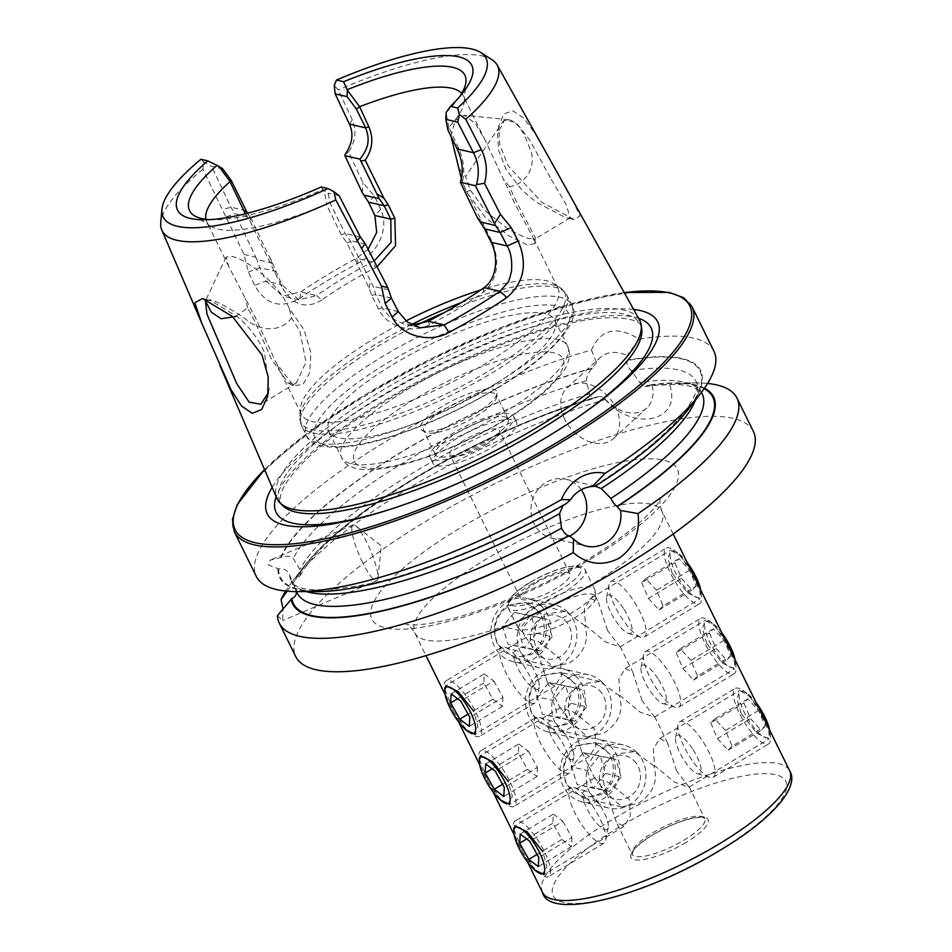 <?xml version="1.0" encoding="UTF-8"?>
<svg xmlns="http://www.w3.org/2000/svg" width="952" height="952" viewBox="0 0 952 952"><rect width="100%" height="100%" fill="white"/><g stroke="black" fill="none" stroke-linecap="round" stroke-linejoin="round"><path stroke-width="0.71" stroke-dasharray="4.76 3.57" d="M450.998 136.35L455.08 120.38L464.112 115.228L475.203 123.201L485.27 140.468L514.437 202.788L532.596 236.655L534.857 243.676L527.741 245.14L508.88 235.882L485.437 217.52L466.361 191.768L461.351 178.548M470.478 190.388L486.044 211.606L507.999 228.861L525.528 237.821L534.572 239.285L535.369 237.905L515.948 200.86L509.415 186.628C528.182 183.795 537.356 163.244 529.36 147.381C523.755 131.293 517.126 122.142 509.498 119.892L503.501 120.844L465.599 176.572L470.478 190.388L466.361 191.768M459.518 169.147L465.599 176.572M289.289 308.519C276.984 280.245 243.664 258.325 231.467 256.278L226.112 257.135L228.825 266.655L255.898 318.623L276.163 362.843L293.359 385.655L302.974 384.525L309.769 372.506L310.923 352.835L304.045 329.773L289.289 308.519L291.538 318.016L299.88 331.082L305.997 362.165L296.405 382.823L288.266 383.192L271.427 359.13L254.422 320.61L247.687 307.877L235.751 316.54M268.333 392.64L269.154 389.38L264.477 352.418C258.42 338.745 249.341 326.798 237.238 316.599L210.404 300.511L207.084 300.07M542.116 145.513L535.322 133.839L523.79 118.06L512.866 110.837L503.846 113.931L498.705 126.199L499.752 144.692L508.154 165.838L541.795 202.276L574.092 219.484L579.839 216.14L573.651 201.979M551.351 179.523L566.357 204.894L570.153 217.841L566.333 218.008L537.166 202.657C529.038 196.445 523.279 191.423 519.887 187.592L505.893 169.051L498.479 149.999L497.622 133.387L504.405 120.297L515.996 122.38L529.812 140.265L551.351 179.523M706.658 643.373L702.481 628.57L705.23 620.276L716.13 626.892L728.613 648.431L734.551 662.164L734.504 668.851L722.211 663.044L706.658 643.373M642.041 700.612L632.902 672.409L625.274 668.459L618.871 678.883L620.085 695.555L640.172 712.167L654.548 717.034L642.041 700.612M479.499 759.589L486.198 776.249L500.514 800.085M572.771 724.067L560.252 707.645L574.627 712.524L594.714 729.125L595.928 745.821L589.538 756.221L581.898 752.27L572.771 724.067M741.168 713.5L736.991 698.697L739.728 690.402L750.64 697.019L763.111 718.558L769.049 732.29L769.014 738.966L756.721 733.171L741.168 713.5M676.539 770.739L667.412 742.536L659.772 738.585L653.369 749.01L654.595 765.682L674.682 782.282L689.046 787.161L676.539 770.739M514.009 829.716L520.696 846.376L535.024 870.199M607.269 794.194L594.762 777.772L609.137 782.651L629.224 799.252L630.438 815.935L624.036 826.348L616.408 822.397L607.269 794.194M672.148 573.247L667.971 558.443L670.72 550.149L681.632 556.765L694.103 578.304L700.041 592.049L699.994 598.725L687.713 592.918L672.148 573.247M607.531 630.486L598.403 602.283L590.764 598.332L584.361 608.756L585.575 625.428L605.674 642.041L620.038 646.908L607.531 630.486M444.989 689.462L451.688 706.122L466.004 729.958M538.261 653.953L525.754 637.519L540.129 642.398L560.204 658.998L561.418 675.694L555.028 686.094L547.388 682.144L538.261 653.953M584.885 625.654L565.381 611.386L545.139 614.064C532.953 624.393 530.752 637.578 538.511 653.619L552.648 666.65L569.296 663.151C584.1 653.405 589.288 640.91 584.885 625.654M507.511 605.389L526.456 602.414L543.925 616.218C549.506 631.878 545.413 644.635 531.668 654.476L513.723 657.689L497.539 644.171C491.184 628.356 494.516 615.42 507.511 605.389M619.395 695.781L599.891 681.513L579.649 684.191C567.463 694.52 565.25 707.705 573.009 723.734L587.158 736.777L603.794 733.278C618.598 723.532 623.798 711.037 619.395 695.781M542.021 675.515L560.966 672.54L578.423 686.344C584.004 702.005 579.923 714.75 566.166 724.603L548.233 727.804L532.049 714.298C525.694 698.482 529.014 685.547 542.021 675.515M653.905 765.908L634.389 751.64L614.147 754.305C601.973 764.646 599.76 777.832 607.519 793.861L621.656 806.903L638.304 803.393C653.108 793.659 658.308 781.164 653.905 765.908M576.519 745.642L595.464 742.667L612.933 756.471C618.514 772.131 614.433 784.876 600.676 794.73L582.731 797.931L566.547 784.424C560.204 768.609 563.524 755.674 576.519 745.642M543.413 610.553A40.508 10.686 153.8 0 1 595.44 596.285A40.508 10.686 153.8 0 1 595.726 597.32A40.508 10.686 153.8 0 1 574.77 617.777A40.508 10.686 153.8 0 1 523.398 632.913A40.508 10.686 153.8 0 1 522.743 632.057A40.508 10.686 153.8 0 1 543.413 610.553M539.629 604.556A42.947 11.317 153.8 0 1 594.774 589.431A42.947 11.317 153.8 0 1 595.083 590.526A42.947 11.317 153.8 0 1 572.866 612.219A42.947 11.317 153.8 0 1 518.412 628.26A42.947 11.317 153.8 0 1 517.721 627.344A42.947 11.317 153.8 0 1 539.629 604.556M555.028 686.094L475.072 734.289L477.821 725.983L473.632 711.18M624.036 826.348L544.08 874.531L546.829 866.225L542.652 851.433M589.538 756.221L509.57 804.404L512.319 796.098L508.142 781.306M564.619 419.082A34.331 24.585 47.5 0 1 566.987 387.952A34.331 24.585 47.5 0 1 615.718 407.468A34.331 24.585 47.5 0 1 613.362 438.598A34.331 24.585 47.5 0 1 564.619 419.082M707.574 383.442A255.017 67.247 -26.2 0 0 695.626 382.882A255.017 67.247 -26.2 0 0 669.756 384.81L647.741 385.251L645.456 386.56L641.112 384.203L631.164 370.578C627.237 366.722 626.095 363.331 627.737 360.403L627.142 355.441L639.268 339.15C616.729 325.346 600.795 328.975 591.442 350.027A255.017 67.247 -26.2 0 0 386.441 441.121A255.017 67.247 -26.2 0 0 256.314 576.448M591.442 350.027L596.523 362.403A34.331 24.585 47.5 0 1 600.343 357.393A34.331 24.585 47.5 0 1 627.142 355.441M596.523 362.403L591.965 368.543C588.729 371.815 586.837 375.897 586.289 380.776L590.026 395.818L595.452 397.948L597.404 396.698A234.537 61.844 -26.2 0 0 304.818 565.321A234.537 61.844 -26.2 0 0 295.501 579.708L300.154 575.746L300.915 571.105L293.311 558.574C290.598 555.897 286.588 555.516 281.304 557.432L270.142 560.109L268.274 564.857L278.674 568.951C283.732 568.035 287.361 570.069 289.563 575.056L297.191 593.001A225.648 59.5 -26.2 0 1 295.774 588.633M362.652 562.632A30.285 6.105 -113 0 1 353.073 524.957A30.285 6.105 -113 0 1 355.715 525.825A30.285 6.105 -113 0 1 367.127 543.033A30.285 6.105 -113 0 1 377.92 578.209A30.285 6.105 -113 0 1 376.706 580.72A30.285 6.105 -113 0 1 362.652 562.632M581.208 489.768A30.285 27.787 103 0 0 565.643 479.213A30.285 27.787 103 0 0 545.948 482.509A30.285 27.787 103 0 0 531.121 513.366A30.285 27.787 103 0 0 552.053 538.237A30.285 27.787 103 0 0 569.427 536.19M595.214 486.174L565.643 479.213M226.112 257.135L205.43 300.868L206.227 300.011L210.832 299.892C218.46 302.117 229.908 308.377 245.188 318.67C258.873 331.022 279.84 333.414 291.538 318.016M377.099 266.774L375.707 267.524A142.907 37.675 -26.2 0 0 347.302 283.41A142.907 37.675 -26.2 0 0 321.871 299.975L316.647 295.56A148.167 39.068 153.8 0 1 343.017 278.377A148.167 39.068 153.8 0 1 372.482 261.907L374.136 261.015M592.37 368.174A234.537 61.844 -26.2 0 0 399.4 453.176A234.537 61.844 -26.2 0 0 280.59 557.741M753.401 431.446A255.017 67.247 -26.2 0 0 425.889 521.303A255.017 67.247 -26.2 0 0 295.774 656.63M277.437 615.611L282.577 620.621L283.101 608.923M597.404 396.698L603.128 396.639L605.246 399.483A255.017 67.247 -26.2 0 0 409.443 487.888A255.017 67.247 -26.2 0 0 292.538 581.232A255.017 67.247 -26.2 0 0 285.707 591.037M485.389 445.167A27.548 7.259 -26.2 0 0 499.443 430.542A27.548 7.259 -26.2 0 0 464.064 440.252A27.548 7.259 -26.2 0 0 450.01 454.877A27.548 7.259 -26.2 0 0 485.389 445.167M534.631 583.659A27.548 7.259 153.8 0 1 570.01 573.949A27.548 7.259 153.8 0 1 555.956 588.574A27.548 7.259 153.8 0 1 520.577 598.272A27.548 7.259 153.8 0 1 534.631 583.659M489.911 441.073A46.588 12.281 -26.2 0 0 513.675 416.357A46.588 12.281 -26.2 0 0 453.854 432.767A46.588 12.281 -26.2 0 0 430.078 457.495A46.588 12.281 -26.2 0 0 489.911 441.073M492.755 446.869A46.588 12.281 -26.2 0 0 516.531 422.141A46.588 12.281 -26.2 0 0 456.698 438.551A46.588 12.281 -26.2 0 0 432.922 463.279A46.588 12.281 -26.2 0 0 492.755 446.869M475.738 416.524A40.508 10.686 -26.2 0 0 496.694 396.758A40.508 10.686 -26.2 0 0 496.408 395.02A40.508 10.686 -26.2 0 0 444.382 409.3A40.508 10.686 -26.2 0 0 423.711 430.792A40.508 10.686 -26.2 0 0 424.913 432.077A40.508 10.686 -26.2 0 0 475.738 416.524M487.555 440.538A40.508 10.686 -26.2 0 0 508.225 419.035A40.508 10.686 -26.2 0 0 456.198 433.315A40.508 10.686 -26.2 0 0 435.528 454.806A40.508 10.686 -26.2 0 0 487.555 440.538M475.084 413.882A42.388 11.174 -26.2 0 0 497.015 393.212A42.388 11.174 -26.2 0 0 442.275 406.325A42.388 11.174 -26.2 0 0 421.903 430.161A42.388 11.174 -26.2 0 0 475.084 413.882M490.53 386.976A125.985 33.225 -26.2 0 0 554.814 320.11A125.985 33.225 -26.2 0 0 393.009 364.509A125.985 33.225 -26.2 0 0 328.726 431.363A125.985 33.225 -26.2 0 0 490.53 386.976M405.98 320.931A142.907 37.675 -26.2 0 0 374.386 338.46A142.907 37.675 -26.2 0 0 300.451 408.158A142.907 37.675 -26.2 0 0 301.475 414.287A142.907 37.675 -26.2 0 0 484.996 363.938A142.907 37.675 -26.2 0 0 557.92 288.099A142.907 37.675 -26.2 0 0 553.683 283.565A142.907 37.675 -26.2 0 0 480.76 289.943M205.906 219.293A142.907 37.675 -26.2 0 0 206.762 221.792A142.907 37.675 -26.2 0 0 210.987 226.338A142.907 37.675 -26.2 0 0 326.227 204.192L341.292 234.799L346.849 242.796L369.102 288.004L371.697 295.394L378.301 308.817C386.964 326.952 412.299 334.212 429.507 324.775A142.907 37.675 -26.2 0 0 457.912 308.888A142.907 37.675 -26.2 0 0 483.342 292.323C497.729 279.305 500.466 262.038 491.577 240.547L462.291 182.51C465.076 170.86 463.731 159.174 458.269 147.441L448.761 127.247A142.907 37.675 -26.2 0 0 464.219 101.733A142.907 37.675 -26.2 0 0 463.196 95.616A142.907 37.675 -26.2 0 0 461.732 93.415M200.931 159.281L203.585 161.673L202.919 169.313L244.01 254.41L248.389 272.022L254.672 285.362C265.846 304.938 280.959 309.21 300.023 298.19A195.6 51.575 153.8 0 1 327.762 280.423A195.6 51.575 153.8 0 1 358 263.24C377.742 253.089 389.88 228.064 380.681 209.416L374.422 196.064L362.974 182.725L348.539 151.963C355.501 141.396 356.762 130.698 352.323 119.892L338.317 89.952L334.223 85.585M639.458 319.812A202.086 53.288 -26.2 0 0 380.264 391.665A202.086 53.288 -26.2 0 0 276.842 498.241M202.919 169.313A186.913 49.29 -26.2 0 0 160.757 222.697M633.663 309.448A217.544 57.358 -26.2 0 0 378.289 398.424A217.544 57.358 -26.2 0 0 272.165 487.329M704.48 388.154A234.537 61.844 -26.2 0 0 675.539 382.906A234.537 61.844 -26.2 0 0 647.741 385.251M688.451 409.158A234.537 61.844 -26.2 0 0 628.153 360.034M713.952 351.264A255.017 67.247 -26.2 0 0 639.268 339.15M287.135 591.168L295.501 579.708M321.181 186.985L324.013 190.531L326.869 203.502L326.227 204.192M209.559 219.638A153.415 40.448 -26.2 0 0 214.426 219.781A153.415 40.448 -26.2 0 0 322.764 189.626M491.97 59.714A186.913 49.29 -26.2 0 0 338.317 89.952M446.167 112.419A153.415 40.448 -26.2 0 0 456.924 100.46A153.415 40.448 -26.2 0 0 459.78 96.521M448.761 127.247L446.095 112.907M321.871 299.975C305.854 309.686 292.419 305.199 281.554 286.528L249.745 220.424L245.354 213.748M605.246 399.483C633.377 432.327 682.298 421.462 669.756 384.81M562.953 505.524L566.131 503.703M277.96 569.248A234.537 61.844 -26.2 0 0 317.73 591.573M412.335 325.013L403.957 324.061L390.308 317.635L382.299 307.889L375.695 294.465L373.243 286.326L350.169 240.594L345.124 233.514L330.213 203.204L328.023 193.113L324.013 190.531M388.642 289.872L373.243 286.326M365.461 244.117L350.169 240.594M339.138 195.672L328.023 193.113M222.72 168.849L211.63 166.291L203.585 161.673M247.472 213.224L250.543 217.639L234.823 213.676L230.86 207.191L211.63 166.291M250.543 217.639L272.332 263.073L256.933 259.527L235.263 214.117M368.103 249.257L356.595 258.254A188.341 49.659 -26.2 0 0 300.772 291.895L282.577 296.096L265.989 281.102L259.706 267.738L256.933 259.527M272.332 263.073L281.982 284.779L298.809 299.832L316.647 295.56L300.772 291.895L300.023 298.19M244.01 254.41L255.505 257.171M248.389 272.022L259.706 267.738L275.39 271.356L274.938 273.105M358 263.24L356.595 258.254L372.482 261.907L375.707 267.524M380.681 209.416L374.826 215.497M374.422 196.064L368.543 202.145M362.367 192.792L362.974 182.725M345.136 154.367L348.539 151.963M226.302 216.818L234.823 213.676M369.102 288.004L370.376 281.756M429.507 324.775L428.257 321.264M483.342 292.323L484.08 287.623M477.226 217.365L481.034 220.602M270.868 258.837L272.01 265.679M249.745 220.424L251.138 218.734M462.303 182.498L460.756 183.903M448.642 127.865L447.868 129.984M350.645 241.665L346.849 242.796M330.213 203.204L326.869 203.502M247.687 307.877L245.176 298.345M509.415 186.628L503.596 179.238M652.168 385.489A34.331 24.585 47.5 0 1 646.729 408.039A34.331 24.585 47.5 0 1 603.128 396.639M446.333 696.067A32.404 9.627 -121.1 0 0 472.549 734.575A32.404 9.627 -121.1 0 0 479.618 736.277A32.404 9.627 -121.1 0 0 479.439 720.962A32.404 9.627 -121.1 0 0 462.696 691.557A32.404 9.627 -121.1 0 0 446.167 680.751A32.404 9.627 -121.1 0 0 444.358 687.808A32.404 9.627 -121.1 0 0 446.333 696.067M501.68 662.711A32.404 9.627 -121.1 0 0 518.423 692.128A32.404 9.627 -121.1 0 0 534.953 702.921A32.404 9.627 -121.1 0 0 536.69 699.994A32.404 9.627 -121.1 0 0 534.786 687.606A32.404 9.627 -121.1 0 0 504.893 647.241A32.404 9.627 -121.1 0 0 501.502 647.408A32.404 9.627 -121.1 0 0 501.68 662.711M515.127 661.616A22.277 6.616 -121.1 0 0 528.658 684.119A22.277 6.616 -121.1 0 0 539.201 687.249A22.277 6.616 -121.1 0 0 537.892 678.728A22.277 6.616 -121.1 0 0 517.341 650.966A22.277 6.616 -121.1 0 0 515.127 661.616M451.177 693.865L484.306 673.897L483.818 682.953L492.898 699.196L468.063 714.167M483.818 682.953L457.65 698.732M484.306 673.897L493.862 681.085L460.732 701.053M493.862 681.085L502.942 697.328L469.812 717.296M492.898 699.196L502.454 706.384L502.942 697.328M502.454 706.384L469.324 726.352M480.843 766.193A32.404 9.627 -121.1 0 0 507.047 804.702A32.404 9.627 -121.1 0 0 514.128 806.392A32.404 9.627 -121.1 0 0 513.949 791.088A32.404 9.627 -121.1 0 0 497.206 761.683A32.404 9.627 -121.1 0 0 480.665 750.878A32.404 9.627 -121.1 0 0 478.856 757.935A32.404 9.627 -121.1 0 0 480.843 766.193M536.178 732.838A32.404 9.627 -121.1 0 0 552.933 762.243A32.404 9.627 -121.1 0 0 569.463 773.048A32.404 9.627 -121.1 0 0 571.2 770.12A32.404 9.627 -121.1 0 0 569.284 757.732A32.404 9.627 -121.1 0 0 539.403 717.356A32.404 9.627 -121.1 0 0 536 717.534A32.404 9.627 -121.1 0 0 536.178 732.838M549.637 731.743A22.277 6.616 -121.1 0 0 563.168 754.246A22.277 6.616 -121.1 0 0 573.711 757.375A22.277 6.616 -121.1 0 0 572.402 748.855A22.277 6.616 -121.1 0 0 551.851 721.092A22.277 6.616 -121.1 0 0 549.637 731.743M485.687 763.992L518.816 744.024L518.328 753.08L527.396 769.323L502.561 784.293M518.328 753.08L492.148 768.847M518.816 744.024L528.372 751.211L495.242 771.168M528.372 751.211L537.44 767.455L504.31 787.423M527.396 769.323L536.964 776.511L537.44 767.455M536.964 776.511L503.834 796.479M515.353 836.32A32.404 9.627 -121.1 0 0 541.557 874.828A32.404 9.627 -121.1 0 0 548.626 876.518A32.404 9.627 -121.1 0 0 548.459 861.215A32.404 9.627 -121.1 0 0 531.704 831.798A32.404 9.627 -121.1 0 0 515.175 821.005A32.404 9.627 -121.1 0 0 513.366 828.05A32.404 9.627 -121.1 0 0 515.353 836.32M570.688 802.964A32.404 9.627 -121.1 0 0 587.432 832.369A32.404 9.627 -121.1 0 0 603.973 843.174A32.404 9.627 -121.1 0 0 605.698 840.247A32.404 9.627 -121.1 0 0 603.794 827.859A32.404 9.627 -121.1 0 0 573.901 787.482A32.404 9.627 -121.1 0 0 570.51 787.661A32.404 9.627 -121.1 0 0 570.688 802.964M584.147 801.858A22.277 6.616 -121.1 0 0 597.678 824.372A22.277 6.616 -121.1 0 0 608.221 827.49A22.277 6.616 -121.1 0 0 606.9 818.982A22.277 6.616 -121.1 0 0 586.349 791.219A22.277 6.616 -121.1 0 0 584.147 801.858M520.185 834.107L553.314 814.138L552.838 823.206L561.906 839.45L537.071 854.42M552.838 823.206L526.658 838.974M553.314 814.138L562.87 821.326L529.74 841.294M562.87 821.326L571.95 837.57L538.82 857.538M561.906 839.45L571.462 846.637L571.95 837.57M571.462 846.637L538.332 866.606M536.19 609.482A26.811 24.609 -77 0 1 537.916 647.11A26.811 24.609 -77 0 1 502.989 650.383A26.811 24.609 -77 0 1 501.264 612.755A26.811 24.609 -77 0 1 536.19 609.482M540.903 605.508A32.404 29.738 -77 0 1 547.186 644.361A32.404 29.738 -77 0 1 513.568 661.807A32.404 29.738 -77 0 1 500.776 654.94A32.404 29.738 -77 0 1 494.493 616.087A32.404 29.738 -77 0 1 528.11 598.641A32.404 29.738 -77 0 1 540.903 605.508M567.095 611.541A32.404 29.738 -77 0 1 573.378 650.394A32.404 29.738 -77 0 1 539.748 667.84A32.404 29.738 -77 0 1 526.956 660.974A32.404 29.738 -77 0 1 520.673 622.12A32.404 29.738 -77 0 1 554.302 604.675A32.404 29.738 -77 0 1 567.095 611.541M564.738 620.168A22.277 20.444 -77 0 1 566.166 651.43A22.277 20.444 -77 0 1 537.154 654.155A22.277 20.444 -77 0 1 535.726 622.882A22.277 20.444 -77 0 1 564.738 620.168M536.452 633.175L524.873 647.455L507.999 644.207L502.727 626.69L514.306 612.422L531.168 615.658L536.452 633.175L552.136 636.793L546.853 619.276L531.168 615.658M514.306 612.422L546.853 619.276M529.99 616.027L518.4 630.307L502.727 626.69M518.4 630.307L523.683 647.812L507.999 644.207M552.136 636.793L540.546 651.061L523.683 647.812M540.546 651.061L524.873 647.455M700.636 589.859A26.811 7.961 58.9 0 1 700.874 591.454A26.811 7.961 58.9 0 1 679.776 580.137A26.811 7.961 58.9 0 1 670.16 556.718A26.811 7.961 58.9 0 1 677.55 552.767A26.811 7.961 58.9 0 1 687.261 562.668M698.018 584.528A32.404 9.627 58.9 0 1 701.434 596.63A32.404 9.627 58.9 0 1 699.625 603.675A32.404 9.627 58.9 0 1 675.932 582.945A32.404 9.627 58.9 0 1 666.174 548.162A32.404 9.627 58.9 0 1 673.242 549.851A32.404 9.627 58.9 0 1 689.867 568.891A32.404 9.627 58.9 0 1 692.33 572.961M634.532 602.235A32.404 9.627 58.9 0 1 644.29 637.031A32.404 9.627 58.9 0 1 640.898 637.197A32.404 9.627 58.9 0 1 620.585 616.301A32.404 9.627 58.9 0 1 609.101 584.433A32.404 9.627 58.9 0 1 610.827 581.505A32.404 9.627 58.9 0 1 634.532 602.235M624.072 609.435A22.277 6.616 58.9 0 1 628.451 633.461A22.277 6.616 58.9 0 1 614.48 619.097A22.277 6.616 58.9 0 1 606.591 597.19A22.277 6.616 58.9 0 1 624.072 609.435M696.198 585.956L692.175 590.002L681.513 578.388L674.885 562.703L678.907 558.645L689.569 570.272L696.198 585.956L663.068 605.912L656.44 590.24L689.569 570.272M678.907 558.645L645.777 578.614L656.44 590.24M645.777 578.614L641.743 582.672L674.885 562.703M641.743 582.672L648.383 598.356L681.513 578.388M663.068 605.912L659.046 609.97L648.383 598.356M659.046 609.97L692.175 590.002M570.7 679.609A26.811 24.609 -77 0 1 572.414 717.237A26.811 24.609 -77 0 1 537.499 720.509A26.811 24.609 -77 0 1 535.774 682.881A26.811 24.609 -77 0 1 570.7 679.609M575.413 675.634A32.404 29.738 -77 0 1 581.696 714.488A32.404 29.738 -77 0 1 548.066 731.933A32.404 29.738 -77 0 1 535.286 725.067A32.404 29.738 -77 0 1 528.991 686.202A32.404 29.738 -77 0 1 562.62 668.768A32.404 29.738 -77 0 1 575.413 675.634M601.593 681.668A32.404 29.738 -77 0 1 607.888 720.521A32.404 29.738 -77 0 1 574.258 737.967A32.404 29.738 -77 0 1 561.466 731.1A32.404 29.738 -77 0 1 555.183 692.235A32.404 29.738 -77 0 1 588.812 674.801A32.404 29.738 -77 0 1 601.593 681.668M599.248 690.295A22.277 20.444 -77 0 1 600.676 721.557A22.277 20.444 -77 0 1 571.652 724.282A22.277 20.444 -77 0 1 570.224 693.008A22.277 20.444 -77 0 1 599.248 690.295M570.962 703.302L559.371 717.57L542.509 714.333L537.226 696.816L548.816 682.548L565.678 685.785L570.962 703.302L586.634 706.919L581.363 689.403L565.678 685.785M548.816 682.548L581.363 689.403M564.488 686.154L552.91 700.422L537.226 696.816M552.91 700.422L558.193 717.939L542.509 714.333M586.634 706.919L575.056 721.188L558.193 717.939M575.056 721.188L559.371 717.57M735.146 659.986A26.811 7.961 58.9 0 1 735.384 661.581A26.811 7.961 58.9 0 1 714.274 650.264A26.811 7.961 58.9 0 1 704.67 626.844A26.811 7.961 58.9 0 1 712.06 622.882A26.811 7.961 58.9 0 1 721.771 632.794M732.528 654.655A32.404 9.627 58.9 0 1 735.944 666.745A32.404 9.627 58.9 0 1 734.135 673.802A32.404 9.627 58.9 0 1 710.43 653.072A32.404 9.627 58.9 0 1 700.672 618.288A32.404 9.627 58.9 0 1 707.752 619.978A32.404 9.627 58.9 0 1 724.377 639.018A32.404 9.627 58.9 0 1 726.828 643.088M669.042 672.362A32.404 9.627 58.9 0 1 678.8 707.146A32.404 9.627 58.9 0 1 675.408 707.324A32.404 9.627 58.9 0 1 655.095 686.416A32.404 9.627 58.9 0 1 643.6 654.559A32.404 9.627 58.9 0 1 645.337 651.632A32.404 9.627 58.9 0 1 669.042 672.362M658.582 679.549A22.277 6.616 58.9 0 1 662.949 703.587A22.277 6.616 58.9 0 1 648.99 689.212A22.277 6.616 58.9 0 1 641.089 667.316A22.277 6.616 58.9 0 1 658.582 679.549M730.708 656.071L726.685 660.129L716.023 648.502L709.383 632.83L713.405 628.772L724.067 640.387L730.708 656.071L697.578 676.039L690.938 660.355L724.067 640.387M713.405 628.772L680.275 648.74L690.938 660.355M680.275 648.74L676.253 652.786L709.383 632.83M676.253 652.786L682.893 668.471L716.023 648.502M697.578 676.039L693.556 680.097L682.893 668.471M693.556 680.097L726.685 660.129M605.198 749.736A26.811 24.609 -77 0 1 606.924 787.363A26.811 24.609 -77 0 1 571.997 790.636A26.811 24.609 -77 0 1 570.284 753.008A26.811 24.609 -77 0 1 605.198 749.736M609.911 745.749A32.404 29.738 -77 0 1 616.206 784.615A32.404 29.738 -77 0 1 582.576 802.048A32.404 29.738 -77 0 1 569.784 795.194A32.404 29.738 -77 0 1 563.501 756.328A32.404 29.738 -77 0 1 597.13 738.895A32.404 29.738 -77 0 1 609.911 745.749M636.103 751.782A32.404 29.738 -77 0 1 642.386 790.648A32.404 29.738 -77 0 1 608.756 808.081A32.404 29.738 -77 0 1 595.976 801.227A32.404 29.738 -77 0 1 589.681 762.362A32.404 29.738 -77 0 1 623.31 744.928A32.404 29.738 -77 0 1 636.103 751.782M633.746 760.41A22.277 20.444 -77 0 1 635.186 791.683A22.277 20.444 -77 0 1 606.162 794.408A22.277 20.444 -77 0 1 604.734 763.135A22.277 20.444 -77 0 1 633.746 760.41M605.46 773.429L593.881 787.697L577.019 784.46L571.736 766.943L583.326 752.663L600.188 755.912L605.46 773.429L621.144 777.046L615.861 759.529L600.188 755.912M583.326 752.663L615.861 759.529M598.998 756.281L587.42 770.549L571.736 766.943M587.42 770.549L592.691 788.066L577.019 784.46M621.144 777.046L609.554 791.314L592.691 788.066M609.554 791.314L593.881 787.697M769.656 730.113A26.811 7.961 58.9 0 1 769.882 731.707A26.811 7.961 58.9 0 1 748.784 720.39A26.811 7.961 58.9 0 1 739.168 696.959A26.811 7.961 58.9 0 1 746.57 693.008A26.811 7.961 58.9 0 1 756.269 702.921M767.026 724.781A32.404 9.627 58.9 0 1 770.442 736.872A32.404 9.627 58.9 0 1 768.645 743.928A32.404 9.627 58.9 0 1 744.94 723.199A32.404 9.627 58.9 0 1 735.182 688.415A32.404 9.627 58.9 0 1 742.262 690.105A32.404 9.627 58.9 0 1 758.887 709.145A32.404 9.627 58.9 0 1 761.338 713.215M703.54 742.489A32.404 9.627 58.9 0 1 713.298 777.272A32.404 9.627 58.9 0 1 709.906 777.439A32.404 9.627 58.9 0 1 689.605 756.543A32.404 9.627 58.9 0 1 678.11 724.686A32.404 9.627 58.9 0 1 679.847 721.759A32.404 9.627 58.9 0 1 703.54 742.489M693.08 749.676A22.277 6.616 58.9 0 1 697.459 773.714A22.277 6.616 58.9 0 1 683.5 759.339A22.277 6.616 58.9 0 1 675.599 737.431A22.277 6.616 58.9 0 1 693.08 749.676M765.218 726.197L761.183 730.255L750.533 718.629L743.893 702.945L747.915 698.887L758.577 710.513L765.218 726.197L732.088 746.166L725.448 730.481L758.577 710.513M747.915 698.887L714.785 718.855L725.448 730.481M714.785 718.855L710.763 722.913L743.893 702.945M710.763 722.913L717.391 738.597L750.533 718.629M732.088 746.166L728.054 750.224L717.391 738.597M728.054 750.224L761.183 730.255M382.442 395.211A200.824 52.955 -26.2 0 0 282.661 505.548L281.066 503.346C279.769 501.264 279.876 497.729 281.387 492.767C284.113 484.508 291.728 474.06 304.224 461.411C323.406 442.43 350.074 422.593 384.227 401.899C442.787 366.377 516.329 335.235 569.153 323.502C616.622 311.887 641.803 320.455 640.922 326.274L641.707 328.88A200.824 52.955 -26.2 0 0 382.442 395.211M529.467 616.146A137.743 36.319 153.8 0 1 414.798 632.902A137.743 36.319 153.8 0 1 485.08 559.812A137.743 36.319 153.8 0 1 661.973 511.283A137.743 36.319 153.8 0 1 591.692 584.373A137.743 36.319 153.8 0 1 578.733 591.906M590.43 559.217A170.146 44.863 -26.2 0 0 663.734 460.173A170.146 44.863 -26.2 0 0 458.733 528.872A170.146 44.863 -26.2 0 0 385.441 627.903A170.146 44.863 -26.2 0 0 590.43 559.217M652.798 832.845A40.508 10.686 153.8 0 1 704.825 818.577A40.508 10.686 153.8 0 1 684.155 840.069A40.508 10.686 153.8 0 1 632.128 854.349A40.508 10.686 153.8 0 1 652.798 832.845M530.05 585.087A42.947 11.317 153.8 0 1 585.194 569.962A42.947 11.317 153.8 0 1 563.287 592.751A42.947 11.317 153.8 0 1 508.142 607.876A42.947 11.317 153.8 0 1 530.05 585.087M529.931 582.576A39.698 10.472 153.8 0 1 577.757 566.547A39.698 10.472 153.8 0 1 560.657 589.657A39.698 10.472 153.8 0 1 512.819 605.686A39.698 10.472 153.8 0 1 529.931 582.576M542.473 892.369A137.743 36.319 153.8 0 1 612.755 819.267A137.743 36.319 153.8 0 1 789.648 770.739M719.676 850.124A129.639 34.177 153.8 0 1 563.489 902.46A129.639 34.177 153.8 0 1 619.336 827.002A129.639 34.177 153.8 0 1 775.535 774.666A129.639 34.177 153.8 0 1 719.676 850.124M686.13 842.389A42.947 11.317 153.8 0 1 634.389 859.727A42.947 11.317 153.8 0 1 652.893 834.737A42.947 11.317 153.8 0 1 704.635 817.399A42.947 11.317 153.8 0 1 686.13 842.389M691.985 306.627A255.017 67.247 -26.2 0 0 364.473 396.484A255.017 67.247 -26.2 0 0 234.347 531.811M503.299 412.918A125.985 33.225 -26.2 0 0 567.582 346.064A125.985 33.225 -26.2 0 0 405.778 390.451A125.985 33.225 -26.2 0 0 341.494 457.317A125.985 33.225 -26.2 0 0 503.299 412.918M503.679 420.463A116.263 30.654 -26.2 0 0 553.766 352.799A116.263 30.654 -26.2 0 0 413.68 399.733A116.263 30.654 -26.2 0 0 363.593 467.408A116.263 30.654 -26.2 0 0 503.679 420.463M496.242 383.311A147.869 38.984 -26.2 0 0 571.688 304.842A147.869 38.984 -26.2 0 0 381.788 356.952A147.869 38.984 -26.2 0 0 306.342 435.409A147.869 38.984 -26.2 0 0 496.242 383.311M496.492 388.345A141.384 37.283 -26.2 0 0 557.396 306.056A141.384 37.283 -26.2 0 0 387.059 363.14A141.384 37.283 -26.2 0 0 326.143 445.429A141.384 37.283 -26.2 0 0 496.492 388.345M418.142 324.537A147.869 38.984 -26.2 0 0 376.873 346.956A147.869 38.984 -26.2 0 0 301.427 425.425A147.869 38.984 -26.2 0 0 491.327 373.327A147.869 38.984 -26.2 0 0 566.773 294.858A147.869 38.984 -26.2 0 0 444.489 312.494M411.514 324.584A147.001 38.758 -26.2 0 0 375.826 344.231A147.001 38.758 -26.2 0 0 299.773 415.929A147.001 38.758 -26.2 0 0 489.602 370.435A147.001 38.758 -26.2 0 0 560.252 287.754A147.001 38.758 -26.2 0 0 461.256 302.641M389.237 509.641A208.964 55.097 -26.2 0 0 391.272 508.999A208.964 55.097 -26.2 0 0 544.496 438.789A208.964 55.097 -26.2 0 0 578.162 417.035A208.964 55.097 -26.2 0 0 579.911 415.822M638.613 318.313A208.964 55.097 -26.2 0 0 382.763 401.53A208.964 55.097 -26.2 0 0 276.163 496.658M624.286 292.645A253.399 66.819 -26.2 0 0 364.414 395.223A253.399 66.819 -26.2 0 0 264.573 469.633M588.967 394.021A225.648 59.5 -26.2 0 0 412.323 473.251A225.648 59.5 -26.2 0 0 300.237 569.082M586.289 380.776A225.648 59.5 -26.2 0 0 406.29 460.982A225.648 59.5 -26.2 0 0 293.311 558.574M596.999 397.067A233.752 61.63 -26.2 0 0 412.644 479.546A233.752 61.63 -26.2 0 0 296.215 579.411M591.965 368.543A233.752 61.63 -26.2 0 0 399.709 453.247A233.752 61.63 -26.2 0 0 281.304 557.432M645.456 386.572C667.257 383.525 683.036 383.704 692.806 387.119L699.208 390.332L702.124 393.747A225.648 59.5 -26.2 0 0 639.958 382.43M704.099 388.69A233.752 61.63 -26.2 0 0 647.336 385.62M695.472 400.066A225.648 59.5 -26.2 0 0 696.079 381.478A225.648 59.5 -26.2 0 0 631.164 370.578M594.917 486.103A233.752 61.63 -26.2 0 0 627.737 360.403M289.563 575.056A225.648 59.5 -26.2 0 0 291.157 580.732A225.648 59.5 -26.2 0 0 306.247 591.585M278.674 568.951A233.752 61.63 -26.2 0 0 565.821 503.644M398.305 311.578L382.299 307.889L378.301 308.817M391.367 298.071L375.695 294.465L371.697 295.394M360.38 237.024L345.124 233.514L341.292 234.799M246.116 210.701L230.86 207.191L222.018 209.856M281.554 286.528L281.982 284.779L265.989 281.102L254.672 285.362M349.396 124.129L352.323 119.892M491.577 240.547L491.137 242.296M484.973 227.123L484.532 228.873M458.269 147.441L457.21 148.976M534.81 243.676L535.333 237.893M293.371 385.643L288.266 383.192M202.514 298.5L210.404 300.511M574.092 219.484L566.333 218.008M673.159 534.001L661.973 511.283C659.879 505.095 659.355 501.085 660.39 499.241C660.866 498.515 658.141 506.012 640.315 521.898C626.761 533.846 609.161 546.388 587.503 559.502C540.415 588.181 479.546 613.481 439.776 621.549C413.573 626.904 405.219 624.226 406.242 624.298C408.337 624.607 411.181 627.475 414.798 632.902L425.984 655.63M625.274 668.459L705.23 620.276M560.252 707.645L480.296 755.828M659.772 738.585L739.728 690.402M594.762 777.772L514.806 825.955M590.764 598.332L670.72 550.149M525.754 637.519L445.798 685.714M565.381 611.386L526.456 602.414M599.891 681.513L560.966 672.54M634.389 751.628L595.464 742.667M595.44 596.285L598.403 602.283M620.085 646.372L632.902 672.409M654.595 716.499L667.412 742.536M689.105 786.626L704.825 818.577C704.028 819.101 707.241 816.721 695.662 817.732C683.048 819.886 668.863 825.539 653.108 834.714C637.888 844.174 633.925 849.696 633.199 851.1L632.128 854.349L616.408 822.397M595.726 597.32L595.083 590.526M517.721 627.344L508.142 607.876L508.427 601.319C507.702 600.438 516.746 589.823 529.633 582.6C541.295 575.686 552.755 570.7 564 567.63C577.364 564.726 584.433 565.512 585.194 569.962L594.774 589.431M445.143 694.567L458.531 721.759M479.653 764.694L493.029 791.885M514.163 834.821L527.539 862.012M566.987 387.952L600.343 357.393M377.92 578.209L381.3 545.877L355.715 525.825M353.073 524.957L270.142 560.109M508.404 119.714L464.112 115.228M504.405 120.297L503.501 120.844M206.227 300.011L205.323 300.558M570.01 573.949L499.443 430.542M516.531 422.141L513.675 416.357M508.225 419.035L496.408 395.02M496.694 396.758L497.015 393.212M554.814 320.11L567.582 346.064C571.164 353.573 569.593 362.295 562.858 372.244L550.268 386.702C538.653 397.769 523.41 408.991 504.56 420.379C436.528 461.149 351.776 485.889 341.494 457.317L328.726 431.363M553.683 283.565L560.252 287.754L566.773 294.858L571.688 304.842C582.517 319.515 552.695 355.774 497.075 388.285C461.934 409.229 426.448 425.413 390.641 436.849C341.827 452.795 310.364 448.916 306.342 435.409L301.427 425.425L299.773 415.929L300.451 408.158M557.92 288.099L532.596 236.655M485.27 140.468L463.196 95.616M581.708 414.572L544.461 438.812C493.969 468.908 442.906 492.303 391.272 508.999L387.155 510.308M264.513 469.503L307.579 433.005L364.259 395.235L431.268 358.642L501.168 327.536L567.511 304.795L624.203 292.514M300.154 575.746C314.826 549.054 352.573 516.972 413.37 479.475C474.37 443.239 535.06 416.06 595.452 397.948M675.539 382.906L695.626 382.882M701.422 392.343L696.079 381.478C699.208 386.595 695.519 396.496 685 411.204C667.602 433.517 637.435 458.436 594.512 485.96M304.818 565.321L292.538 581.232M214.426 219.781L204.073 219.793M210.987 226.338L194.101 215.557M456.924 100.46L463.255 92.273M464.219 101.733L465.968 81.777M301.475 414.287L276.163 362.843M228.825 266.655L206.762 221.792M424.913 432.077L421.903 430.161M435.528 454.806L423.711 430.792M432.922 463.279L430.078 457.495M520.577 598.272L450.01 454.877M296.5 591.597L291.157 580.732C295.679 592.049 323.252 592.763 373.862 582.862C428.686 570.224 502.489 539.736 564.75 503.905M420.165 327.797L403.957 324.061M298.809 299.832L282.577 296.096M296.405 382.823L260.848 404.255M570.153 217.841L534.572 239.285M498.705 126.199L497.622 133.387M267.738 396.175L269.154 389.38M552.053 538.237L586.23 546.103M376.706 580.72L282.577 620.621M613.362 438.598L646.729 408.039M523.398 632.913L518.412 628.26M522.743 632.057L525.694 638.054M547.388 682.144L560.204 708.181M581.898 752.27L594.714 778.308M621.656 806.903L582.731 797.931M587.158 736.777L548.233 727.804M552.648 666.65L513.723 657.689M620.038 646.908L699.994 598.725M689.046 787.161L769.014 738.978M654.548 717.034L734.504 668.851M468.241 731.672L472.549 734.575M534.953 702.921L479.618 736.277M539.201 687.249L536.69 699.994M517.341 650.966L504.893 647.241M501.502 647.408L446.167 680.751M444.917 692.973L444.358 687.808M502.739 801.798L507.047 804.702M569.463 773.048L514.128 806.392M573.711 757.375L571.2 770.12M551.851 721.092L539.403 717.356M536 717.534L480.665 750.878M479.415 763.099L478.856 757.935M537.249 871.925L541.557 874.828M603.973 843.174L548.626 876.518M608.221 827.49L605.698 840.247M586.349 791.219L573.901 787.482M570.51 787.661L515.175 821.005M513.925 833.226L513.366 828.05M539.748 667.84L513.568 661.807M554.302 604.675L528.11 598.641M700.874 591.454L701.434 596.63M644.29 637.031L699.625 603.675M628.451 633.461L640.898 637.197M606.591 597.19L609.101 584.433M610.827 581.505L666.174 548.162M677.55 552.767L673.242 549.851M574.258 737.967L548.066 731.933M588.812 674.801L562.62 668.768M735.384 661.581L735.944 666.745M678.8 707.146L734.135 673.802M662.949 703.587L675.408 707.324M641.089 667.316L643.6 654.559M645.337 651.632L700.672 618.288M712.06 622.882L707.752 619.978M608.756 808.081L582.576 802.048M623.31 744.928L597.13 738.895M769.882 731.707L770.442 736.872M713.298 777.272L768.645 743.928M697.459 773.714L709.906 777.439M675.599 737.431L678.11 724.686M679.847 721.759L735.182 688.415M746.57 693.008L742.262 690.105"/><path stroke-width="1.43" d="M461.351 178.548L450.998 136.35M231.003 389.606L201.8 323.299L194.839 302.795L202.514 298.5L232.359 316.433L262.026 355.013L268.214 376.968L267.738 396.175L261.645 409.538L252.22 413.311L241.546 406.028L231.003 389.606M207.084 300.07L205.323 300.558L207 314.196L236.786 383.715L249.162 402.16L260.848 404.255L268.333 392.64M219.829 365.318L276.842 498.241A202.086 53.288 -26.2 0 0 279.852 502.692A202.086 53.288 -26.2 0 0 536.678 427.698A202.086 53.288 -26.2 0 0 641.148 324.906A202.086 53.288 -26.2 0 0 639.458 319.812L497.194 65.069A186.913 49.29 -26.2 0 0 491.97 59.714L480.712 52.515A179.892 47.433 -26.2 0 0 336.413 80.063L334.223 85.585L335.211 93.903L349.396 124.129C353.835 133.661 352.407 143.74 345.136 154.367L344.898 155.652L362.367 192.792L368.543 202.145L374.826 215.497L376.706 232.371L368.103 249.257M508.142 781.306L492.589 761.636L480.296 755.828L479.499 759.589M542.652 851.433L527.087 831.75L514.806 825.955L514.009 829.716M473.632 711.18L458.079 691.509L445.798 685.714L444.989 689.462M466.004 729.958L475.072 734.289M535.024 870.199L544.08 874.531M500.514 800.085L509.57 804.404M569.427 536.19A30.285 27.787 103 0 0 571.747 534.929A30.285 27.787 103 0 0 581.208 489.768M605.115 473.311L592.346 486.496A30.285 27.787 103 0 0 580.137 490.387A30.285 27.787 103 0 0 570.545 499.633L561.454 499.633C565.25 490.22 571.26 482.95 579.506 477.809C587.789 472.965 596.333 471.466 605.115 473.311A255.017 67.247 -26.2 0 0 700.731 393.247A255.017 67.247 -26.2 0 0 713.952 351.264L691.985 306.627L683.476 297.655L669.03 292.371L624.203 292.514M592.346 486.496L595.214 486.174A234.537 61.844 -26.2 0 0 688.451 409.158L700.731 393.247M594.917 486.103L601.2 488.555L610.898 498.432C613.207 502.763 615.278 505.429 617.134 506.416L620.561 510.486L638.042 513.556A255.017 67.247 -26.2 0 0 736.955 398.031A255.017 67.247 -26.2 0 0 707.574 383.442M638.042 513.556C640.268 532.715 633.949 547.626 619.097 558.277C602.711 566.476 587.432 564.584 573.235 552.612L573.449 538.88A30.285 27.787 103 0 0 586.23 546.103A30.285 27.787 103 0 0 605.924 542.807A30.285 27.787 103 0 0 620.561 510.486M235.751 316.54L221.102 318.718L211.189 312.089L205.43 300.868M480.712 52.515A179.892 47.433 -26.2 0 1 457.626 107.992L459.34 114.407L465.802 119.321L481.367 149.619C486.686 160.59 487.733 171.812 484.497 183.284L500.443 214.39L511.212 227.576L518.15 241.082C527.813 263.859 524.052 282.685 506.88 297.548A195.6 51.575 153.8 0 1 479.153 315.302A195.6 51.575 153.8 0 1 448.916 332.486C429.554 343.434 401.565 336.246 392.129 317.028L385.191 303.533L381.478 286.076L335.794 199.92L333.89 191.697L339.138 195.672L360.38 237.024L365.461 244.117L387.821 287.659L391.367 298.071L398.305 311.578L407.23 321.907L420.165 327.797L444.132 324.93A188.341 49.659 -26.2 0 0 473.263 308.388A188.341 49.659 -26.2 0 0 499.967 291.288L507.654 282.696C508.654 281.816 509.927 277.984 511.486 271.189C512.283 260.491 510.843 252.09 507.142 245.985L500.205 232.478L495.48 225.481L475.381 185.711L476.464 184.629C479.63 173.026 478.63 162.387 473.453 152.713L457.71 122.118L445.857 119.393L447.868 129.984L457.21 148.976C461.827 159.96 464.112 169.611 460.363 182.26L477.226 217.365L484.532 228.873L491.137 242.296C498.884 257.159 496.551 279.257 484.08 287.623A148.167 39.068 153.8 0 1 428.257 321.264L412.335 325.013M506.88 297.548L499.967 291.288L484.08 287.623M691.985 306.627A255.017 67.247 -26.2 0 1 561.858 441.954A255.017 67.247 -26.2 0 1 234.347 531.811L256.314 576.448A255.017 67.247 -26.2 0 0 297.643 591.597A255.017 67.247 -26.2 0 0 561.454 499.633M296.453 590.704C296.822 594.357 295.287 596.999 291.836 598.641L277.437 615.611A255.017 67.247 -26.2 0 0 279.329 623.215L295.774 656.63A255.017 67.247 -26.2 0 0 623.286 566.773A255.017 67.247 -26.2 0 0 753.401 431.446L736.955 398.031M279.329 623.215A255.017 67.247 -26.2 0 0 573.235 552.612M283.101 608.923L281.054 599.7L287.135 591.168M285.707 591.037A255.017 67.247 -26.2 0 0 281.054 599.7M480.76 289.943A142.907 37.675 -26.2 0 0 405.98 320.931M461.732 93.415A142.907 37.675 -26.2 0 0 359.63 106.719L368.864 126.842C373.755 138.433 372.541 149.535 365.199 160.15L383.906 198.183L388.214 204.835L394.83 218.258L395.568 245.675L377.099 266.774M245.354 213.748L229.777 181.13L218.865 166.326L207.75 160.852L200.931 159.281A179.892 47.433 -26.2 0 0 161.935 209.38L160.757 222.697A186.913 49.29 -26.2 0 0 161.816 230.086A186.913 49.29 -26.2 0 0 335.794 199.92M272.165 487.329A217.544 57.358 -26.2 0 0 387.155 510.308A217.544 57.358 -26.2 0 0 546.662 437.218A217.544 57.358 -26.2 0 0 581.708 414.572A217.544 57.358 -26.2 0 0 633.663 309.448M617.443 506.488A234.537 61.844 -26.2 0 0 704.48 388.154M291.122 598.939A234.537 61.844 -26.2 0 0 568.844 535.774L568.546 535.702C566.154 535.036 563.81 532.525 561.501 528.193L559.574 513.64L562.953 505.524M333.89 191.697L328 188.555L321.181 186.985A163.97 43.233 -26.2 0 1 204.073 219.793A163.97 43.233 -26.2 0 1 207.75 160.852M161.935 209.38A179.892 47.433 -26.2 0 0 328 188.555M217.115 165.291A153.415 40.448 -26.2 0 0 194.101 215.557A153.415 40.448 -26.2 0 0 209.559 219.638M229.682 181.951A142.907 37.675 -26.2 0 0 205.906 219.293M465.802 119.321A186.913 49.29 -26.2 0 0 497.194 65.069M457.626 107.992L450.439 106.338A163.97 43.233 -26.2 0 0 463.255 92.273A163.97 43.233 -26.2 0 0 343.613 81.729L336.413 80.063M343.613 81.729L347.349 90.154L359.63 106.719M445.857 119.393L446.167 112.419L450.439 106.338M459.78 96.521A153.415 40.448 -26.2 0 0 465.968 81.777A153.415 40.448 -26.2 0 0 347.313 89.655M573.449 538.88L568.844 535.774M297.643 591.597L317.73 591.573A234.537 61.844 -26.2 0 0 566.131 503.703L570.545 499.633M475.381 185.711L460.363 182.26M495.48 225.481L480.094 221.935M457.71 122.118L459.34 114.407M218.865 166.326L222.72 168.849L231.193 180.392L247.472 213.224M374.136 261.015L391.058 242.367L390.82 219.186L384.215 205.763L379.182 198.682L359.915 159.115C369.162 147.631 369.828 138.861 365.651 127.877L356.298 108.885L347.075 96.628L335.211 93.903M347.075 96.628L347.349 90.154M379.182 198.682L363.783 195.136M359.915 159.115L344.898 155.652M500.443 214.39L494.659 223.256M511.212 227.576L500.205 232.478L484.532 228.873M448.916 332.486L444.132 324.93L428.257 321.264M392.129 317.028L398.305 311.578M385.191 303.533L391.367 298.071M387.821 287.659L381.478 286.076M484.497 183.284L476.464 184.629M365.116 243.688L361.927 248.067M383.894 198.183L377.718 194.434M229.777 181.13L231.193 180.392M361.26 161.007L365.199 160.15M356.298 108.885L359.225 107.255M446.547 699.803A26.811 7.961 -121.1 0 0 468.241 731.672A26.811 7.961 -121.1 0 0 473.941 720.402A26.811 7.961 -121.1 0 0 455.77 691.402A26.811 7.961 -121.1 0 0 444.917 692.973A26.811 7.961 -121.1 0 0 446.547 699.803M459.768 719.165L469.324 726.352L469.812 717.296L460.732 701.053L451.177 693.865L450.689 702.921L459.768 719.165L468.063 714.167M457.65 698.732L450.689 702.921M481.058 769.93A26.811 7.961 -121.1 0 0 502.739 801.798A26.811 7.961 -121.1 0 0 508.451 790.529A26.811 7.961 -121.1 0 0 490.268 761.529A26.811 7.961 -121.1 0 0 479.415 763.099A26.811 7.961 -121.1 0 0 481.058 769.93M494.267 789.291L503.834 796.479L504.31 787.423L495.242 771.168L485.687 763.992L485.199 773.048L494.267 789.291L502.561 784.293M492.148 768.847L485.199 773.048M515.567 840.057A26.811 7.961 -121.1 0 0 537.249 871.925A26.811 7.961 -121.1 0 0 542.961 860.656A26.811 7.961 -121.1 0 0 524.778 831.655A26.811 7.961 -121.1 0 0 513.925 833.226A26.811 7.961 -121.1 0 0 515.567 840.057M528.777 859.418L538.332 866.606L538.82 857.538L529.74 841.294L520.185 834.107L519.709 843.174L528.777 859.418L537.071 854.42M526.658 838.974L519.709 843.174M687.261 562.668A26.811 7.961 58.9 0 1 691.307 568.511A26.811 7.961 58.9 0 1 700.636 589.859M692.33 572.961A32.404 9.627 58.9 0 1 698.018 584.528M721.771 632.794A26.811 7.961 58.9 0 1 725.817 638.637A26.811 7.961 58.9 0 1 735.146 659.986M726.828 643.088A32.404 9.627 58.9 0 1 732.528 654.655M756.269 702.921A26.811 7.961 58.9 0 1 760.315 708.764A26.811 7.961 58.9 0 1 769.656 730.113M761.338 713.215A32.404 9.627 58.9 0 1 767.026 724.781M279.852 502.692L282.661 505.548A200.824 52.955 -26.2 0 0 537.892 431.03A200.824 52.955 -26.2 0 0 641.707 328.88L641.148 324.906M578.733 591.906A137.743 36.319 153.8 0 1 529.467 616.146M719.367 843.829A137.743 36.319 153.8 0 1 542.473 892.369C548.971 920.762 644.73 896.498 720.414 850.053C771.977 819.529 800.085 786.804 789.648 770.739A137.743 36.319 153.8 0 1 719.367 843.829M444.489 312.494A147.869 38.984 -26.2 0 0 418.142 324.537M461.256 302.641A147.001 38.758 -26.2 0 0 411.514 324.584M579.911 415.822A208.964 55.097 -26.2 0 0 638.613 318.313M264.573 469.633A253.399 66.819 -26.2 0 0 293.442 543.818A253.399 66.819 -26.2 0 0 560.538 440.407A253.399 66.819 -26.2 0 0 624.286 292.645M610.898 498.432A225.648 59.5 -26.2 0 0 702.124 393.747L701.422 392.343M617.134 506.416A233.752 61.63 -26.2 0 0 704.099 388.69M601.2 488.555A225.648 59.5 -26.2 0 0 695.472 400.066M291.836 598.641A233.752 61.63 -26.2 0 0 568.546 535.702M276.163 496.658A208.964 55.097 -26.2 0 0 389.237 509.641M296.5 591.597L297.191 593.001A225.648 59.5 -26.2 0 0 561.501 528.193M306.247 591.585A225.648 59.5 -26.2 0 0 559.574 513.64M481.367 149.619L473.453 152.713L457.21 148.976M518.15 241.082L507.142 245.985L491.137 242.296M394.83 218.258L390.82 219.186L374.826 215.497M388.214 204.835L384.215 205.763L368.543 202.145M368.864 126.842L365.651 127.877L349.396 124.129M360.38 237.024L356.905 240.939M244.735 212.558L246.116 210.701M425.984 655.63L445.143 694.567M458.531 721.759L479.653 764.694M493.029 791.885L514.163 834.821M527.539 862.012L542.473 892.369M161.816 230.086L201.8 323.287M234.347 531.811L232.431 519.59L237.06 504.929L264.513 469.503M673.159 534.001L789.648 770.739"/></g></svg>

